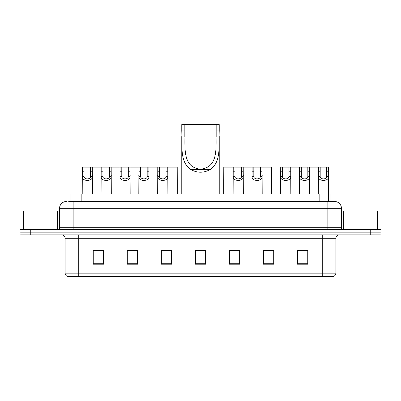 <?xml version="1.0" encoding="UTF-8"?>
<svg xmlns="http://www.w3.org/2000/svg" width="401" height="401" viewBox="0 0 401 401"><rect width="100%" height="100%" fill="white"/><g stroke="black" fill="none" stroke-linecap="round" stroke-linejoin="round"><path stroke-width="0.6" d="M68.741 201.523L73.162 201.523L68.741 201.523L70.957 201.523L70.957 194.029L319.828 194.029L319.828 201.523M328.549 194.029L330.043 194.029L330.043 201.523M66.355 201.523A6.807 6.807 0 0 0 59.543 208.33L59.543 227.738A1.704 1.704 0 0 1 57.844 229.442M341.457 208.33L73.162 208.33L73.162 201.523L334.645 201.523A6.807 6.807 0 0 1 341.457 208.33L341.457 227.738C341.557 228.77 342.123 229.337 343.156 229.442M30.265 229.442L20.05 229.442L20.05 232.164L30.265 232.164L20.05 232.164L20.05 234.886L30.265 234.886L30.265 232.164L370.735 232.164L30.265 232.164L30.265 229.442L370.735 229.442L370.735 232.164L380.95 232.164L370.735 232.164L370.735 234.886L30.265 234.886M370.735 234.886L380.95 234.886L380.95 229.442L370.735 229.442M334.544 201.523L332.259 201.523M335.873 273.156C335.777 274.79 334.96 275.878 333.421 276.424L322.254 276.424L322.254 273.156L335.873 273.156L335.873 238.294A3.403 3.403 0 0 1 339.276 234.886M322.254 276.424L67.579 276.424A3.403 3.403 0 0 1 65.127 273.156L65.127 238.294C64.927 236.224 63.794 235.091 61.724 234.886M307.747 264.204L307.747 250.585L297.532 250.585L297.532 264.204L307.747 264.204M273.703 264.204L273.703 250.585L263.487 250.585L263.487 264.204L273.703 264.204M239.653 264.204L239.653 250.585L229.442 250.585L229.442 264.204L239.653 264.204M103.468 264.204L103.468 250.585L93.253 250.585L93.253 264.204L103.468 264.204M137.513 264.204L137.513 250.585L127.297 250.585L127.297 264.204L137.513 264.204M171.558 264.204L171.558 250.585L161.347 250.585L161.347 264.204L171.558 264.204M205.608 264.204L205.608 250.585L195.392 250.585L195.392 264.204L205.608 264.204M316.058 276.424L78.746 276.424L78.746 273.156L322.254 273.156L322.254 238.294L65.127 238.294M263.963 250.65L269.071 250.65M297.532 250.65L307.136 250.65M302.028 250.65L297.702 250.65M169.653 250.65L165.327 250.65M127.297 250.65L137.037 250.65M131.929 250.65L127.603 250.65M94.205 250.65L99.313 250.65M235.673 250.65L231.347 250.65M205.608 250.65L195.392 250.65M171.558 250.65L161.347 250.65M239.653 250.65L229.442 250.65M57.333 229.442L57.333 211.056L23.283 211.056L23.283 229.442M184.836 124.576L219.227 124.576L219.227 130.952C218.64 145.498 221.477 161.824 210.304 169.473C203.768 173.122 197.232 173.122 190.696 169.473C179.533 161.834 182.36 145.568 181.773 130.952L181.773 124.576L184.836 124.576L184.836 137.122M181.773 130.952L184.836 130.952C185.442 146.21 181.633 167.327 200.49 169.172C219.387 167.282 215.548 146.285 216.164 130.952L216.164 124.576M219.227 130.952L216.164 130.952L216.164 137.052M181.773 136.53L181.773 194.029M219.227 136.49L219.227 194.029M377.717 229.442L377.717 211.056L343.667 211.056L343.667 229.442M84.08 167.132L84.065 176.62C84.185 179.643 90.471 179.643 90.591 176.62L90.576 167.132L82.325 167.132L82.22 194.029M90.576 167.132L92.33 167.132L92.436 194.029M92.436 175.392L92.34 176.62C92.746 181.688 81.904 181.688 82.315 176.62L82.22 175.392M102.942 167.132L102.927 176.62C103.047 179.643 109.333 179.643 109.453 176.62L109.438 167.132L101.187 167.132L101.082 194.029M109.438 167.132L111.192 167.132L111.298 194.029M111.298 175.392L111.202 176.62C111.608 181.688 100.766 181.688 101.177 176.62L101.082 175.392M121.804 167.132L121.789 176.62C121.909 179.643 128.195 179.643 128.315 176.62L128.3 167.132L120.049 167.132L119.944 194.029M128.3 167.132L130.054 167.132L130.16 194.029M130.16 175.392L130.064 176.62C130.47 181.688 119.628 181.688 120.039 176.62L119.944 175.392M140.666 167.132L140.651 176.62C140.771 179.643 147.057 179.643 147.177 176.62L147.162 167.132L138.911 167.132L138.806 194.029M147.162 167.132L148.916 167.132L149.022 194.029M149.022 175.392L148.926 176.62C149.332 181.688 138.49 181.688 138.901 176.62L138.806 175.392M159.528 167.132L159.513 176.62C159.633 179.643 165.919 179.643 166.039 176.62L166.024 167.132L157.773 167.132L157.668 194.029M166.024 167.132L167.778 167.132L167.884 194.029M167.884 175.392L167.788 176.62C168.194 181.688 157.352 181.688 157.763 176.62L157.668 175.392M234.976 167.132L234.961 176.62C235.081 179.643 241.367 179.643 241.487 176.62L241.472 167.132L233.222 167.132L233.116 194.029M241.472 167.132L243.227 167.132L243.332 194.029M243.332 175.392L243.237 176.62C243.648 181.688 232.806 181.688 233.212 176.62L233.116 175.392M253.838 167.132L253.823 176.62C253.943 179.643 260.229 179.643 260.349 176.62L260.334 167.132L252.084 167.132L251.978 194.029M260.334 167.132L262.089 167.132L262.194 194.029M262.194 175.392L262.099 176.62C262.51 181.688 251.668 181.688 252.074 176.62L251.978 175.392M282.474 167.132L282.459 176.62C282.575 179.643 288.865 179.643 288.981 176.62L288.966 167.132L280.715 167.132L280.615 194.029M288.966 167.132L290.725 167.132L290.825 194.029M290.825 175.392L290.735 176.62C291.141 181.688 280.299 181.688 280.705 176.62L280.615 175.392M301.336 167.132L301.321 176.62C301.437 179.643 307.727 179.643 307.843 176.62L307.828 167.132L299.577 167.132L299.477 194.029M307.828 167.132L309.587 167.132L309.687 194.029M309.687 175.392L309.597 176.62C310.003 181.688 299.161 181.688 299.567 176.62L299.477 175.392M320.198 167.132L320.183 176.62C320.299 179.643 326.589 179.643 326.705 176.62L326.695 167.132L318.439 167.132L318.339 194.029M326.695 167.132L328.449 167.132L328.549 201.523M328.549 175.392L328.459 176.62C328.865 181.688 318.023 181.688 318.429 176.62L318.339 175.392M92.33 167.132L101.187 167.132M111.192 167.132L120.049 167.132M130.054 167.132L138.911 167.132M148.916 167.132L157.773 167.132M167.778 167.132L177.212 167.132L177.312 194.029M233.222 167.132L223.788 167.132L223.688 194.029M243.227 167.132L252.084 167.132M262.089 167.132L271.522 167.132L271.622 194.029M290.725 167.132L299.577 167.132M309.587 167.132L318.439 167.132M81.172 201.523L81.172 194.029M73.162 229.442L73.162 208.33L59.543 208.33M59.543 227.738L341.457 227.738M327.838 201.523L327.838 229.442M322.254 234.886L322.254 238.294L335.873 238.294M65.127 273.156L78.746 273.156L78.746 234.886M205.608 263.728L195.392 263.728M171.558 263.728L161.347 263.728M137.513 263.728L127.297 263.728M103.468 263.728L93.253 263.728M239.653 263.728L229.442 263.728M273.703 263.728L263.487 263.728M307.747 263.728L297.532 263.728M190.696 169.473L210.304 169.473M92.34 176.62L90.591 176.62M84.065 176.62L82.315 176.62M84.08 171.803L82.325 171.803M92.33 171.803L90.576 171.803M111.202 176.62L109.453 176.62M102.927 176.62L101.177 176.62M102.942 171.803L101.187 171.803M111.192 171.803L109.438 171.803M130.064 176.62L128.315 176.62M121.789 176.62L120.039 176.62M121.804 171.803L120.049 171.803M130.054 171.803L128.3 171.803M148.926 176.62L147.177 176.62M140.651 176.62L138.901 176.62M140.666 171.803L138.911 171.803M148.916 171.803L147.162 171.803M167.788 176.62L166.039 176.62M159.513 176.62L157.763 176.62M159.528 171.803L157.773 171.803M167.778 171.803L166.024 171.803M243.237 176.62L241.487 176.62M234.961 176.62L233.212 176.62M234.976 171.803L233.222 171.803M243.227 171.803L241.472 171.803M262.099 176.62L260.349 176.62M253.823 176.62L252.074 176.62M253.838 171.803L252.084 171.803M262.089 171.803L260.334 171.803M290.735 176.62L288.981 176.62M282.459 176.62L280.705 176.62M282.474 171.803L280.715 171.803M290.725 171.803L288.966 171.803M309.597 176.62L307.843 176.62M301.321 176.62L299.567 176.62M301.336 171.803L299.577 171.803M309.587 171.803L307.828 171.803M328.459 176.62L326.705 176.62M320.183 176.62L318.429 176.62M320.198 171.803L318.439 171.803M328.449 171.803L326.695 171.803"/></g></svg>

